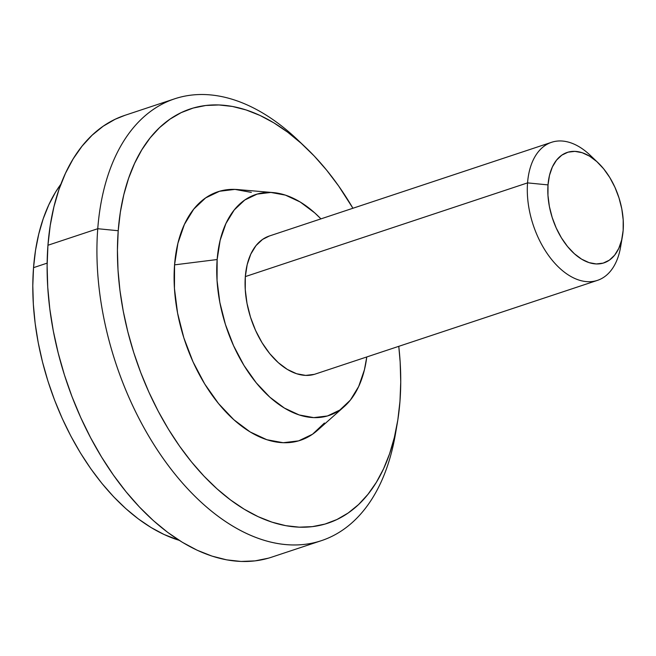 <?xml version="1.0" encoding="UTF-8"?>
<svg xmlns="http://www.w3.org/2000/svg" width="656" height="656" viewBox="0 0 656 656"><rect width="100%" height="100%" fill="white"/><g stroke="black" fill="none" stroke-linecap="round" stroke-linejoin="round"><path stroke-width="0.98" d="M33.53 267.656A203.688 121.795 71.6 0 0 179.145 540.306L164.098 534.509L151.142 527.572L138.318 518.896L125.755 508.572L113.57 496.69L101.877 483.374L90.799 468.745L80.426 452.943L70.873 436.125L62.23 418.454L54.571 400.094L47.978 381.234L42.517 362.038L38.228 342.703L35.162 323.416L33.349 304.351L32.8 285.704L33.53 267.656L35.522 250.362L38.761 234.012L43.214 218.751L48.847 204.729L55.588 192.077L60.893 184.172A203.688 121.795 71.6 0 0 33.53 267.656L47.142 263.13L33.53 267.656M305.68 147.452A218.235 130.495 -108.4 0 1 352.928 208.255L338.603 185.943L326.729 170.265L314.208 155.997L301.145 143.27L287.689 132.2L273.946 122.91L260.071 115.472L246.18 109.97L232.413 106.452L218.907 104.96L205.787 105.493L193.176 108.051L181.204 112.619L169.978 119.146L159.613 127.559L150.208 137.801L141.852 149.748L134.619 163.311L128.592 178.334L123.812 194.684L120.343 212.208L118.211 230.732A218.235 130.495 -108.4 0 1 305.68 147.452L297.717 139.892A232.79 139.195 71.6 0 0 97.752 228.714A232.79 139.195 -108.4 0 1 174.668 98.81L124.861 115.341A232.79 139.195 71.6 0 0 47.945 245.254A232.79 139.195 71.6 0 0 114.841 477.092A232.79 139.195 71.6 0 0 271.568 557.198L321.374 540.667A232.79 139.195 -108.4 0 1 164.64 460.553A232.79 139.195 -108.4 0 1 97.752 228.714L47.945 245.254L97.752 228.714A232.79 139.195 71.6 0 0 223.425 520.101A232.79 139.195 71.6 0 0 395.42 434.141L397.274 423.317A218.235 130.495 -108.4 0 1 236.029 503.906A218.235 130.495 -108.4 0 1 118.211 230.732L97.752 228.714L118.211 230.732L117.432 250.067L118.014 270.051L119.958 290.469L123.246 311.141L127.838 331.854L133.693 352.42L140.761 372.633L148.961 392.304L158.227 411.238L168.461 429.254L179.572 446.178L191.445 461.857L203.967 476.125L217.029 488.851L230.486 499.921L244.221 509.212L258.103 516.649L271.994 522.151L285.762 525.669L299.267 527.17L312.387 526.629L324.999 524.07L336.971 519.503L348.197 512.984L358.561 504.562L367.967 494.321L376.323 482.373L383.555 468.819L389.582 453.788L394.354 437.437L397.831 419.914L399.963 401.398A218.235 130.495 -108.4 0 1 397.274 423.317M396.298 428.598A232.79 139.195 -108.4 0 1 321.374 540.667M273.191 192.585A116.391 69.602 -108.4 0 1 320.932 218.874L314.724 212.88L300.218 202.023L285.409 195.119L270.862 192.446L257.136 194.102L244.77 200.014L234.225 209.961L225.91 223.565L220.145 240.301L217.152 259.53A116.391 69.602 -108.4 0 1 273.191 192.585L237.603 189.559A130.946 78.294 71.6 0 0 174.562 264.86A130.946 78.294 71.6 0 0 221.441 407.04A130.946 78.294 71.6 0 0 317.529 430.295L344.236 406.581A116.391 69.602 -108.4 0 1 258.825 385.908A116.391 69.602 -108.4 0 1 217.152 259.53L174.562 264.86L217.152 259.53L217.054 280.497L219.842 302.416L225.41 324.425L233.561 345.696L243.958 365.408L256.217 382.792L269.854 397.192L284.36 408.048L299.177 414.953L313.716 417.626L327.442 415.978L339.816 410.057L350.361 400.111L358.668 386.507L364.433 369.771L366.778 356.954A116.391 69.602 -108.4 0 1 344.236 406.581M551.589 142.295A72.742 43.501 -108.4 0 1 594.18 159.375A72.742 43.501 71.6 0 0 590.047 155.128A72.742 43.501 71.6 0 0 527.555 182.885A72.742 43.501 -108.4 0 1 551.589 142.295L269.37 235.996A72.742 43.501 71.6 0 0 245.328 276.594A72.742 43.501 71.6 0 0 266.238 349.041A72.742 43.501 71.6 0 0 315.216 374.076L597.436 280.374A72.742 43.501 -108.4 0 1 548.457 255.34A72.742 43.501 -108.4 0 1 527.555 182.885L245.328 276.594L527.555 182.885A72.742 43.501 71.6 0 0 566.825 273.946A72.742 43.501 71.6 0 0 620.576 247.082L622.429 236.258A58.195 34.801 -108.4 0 1 579.437 257.751A58.195 34.801 -108.4 0 1 548.014 184.902L527.555 182.885L548.014 184.902L547.965 195.39L549.359 206.345L552.147 217.349L556.214 227.985L561.413 237.841L567.547 246.533L574.369 253.733L581.618 259.161L589.022 262.613L596.296 263.95L603.159 263.122L609.342 260.17L614.615 255.192L618.772 248.394L621.65 240.022L623.151 230.412A58.195 34.801 -108.4 0 1 622.429 236.258M621.347 241.211A72.742 43.501 -108.4 0 1 597.436 280.374M623.151 230.412L623.2 219.924L621.806 208.969L619.018 197.964L614.951 187.329L609.752 177.473L603.618 168.781L596.796 161.581L589.547 156.153L582.143 152.7L574.869 151.364L568.006 152.184L561.823 155.144L556.55 160.121L552.393 166.919L549.507 175.291L548.014 184.902A58.195 34.801 -108.4 0 1 598.01 162.696A58.195 34.801 -108.4 0 1 623.151 230.412M314.257 374.371L305.68 375.404L296.594 373.731L287.336 369.418L278.267 362.637L269.739 353.633L262.08 342.768L255.578 330.452L250.494 317.16L247.009 303.4L245.27 289.698L245.328 276.594L247.197 264.581L250.797 254.118L255.996 245.615L262.589 239.399L269.444 235.971M399.963 401.398L400.742 382.054L400.16 362.071L398.774 346.335A218.235 130.495 -108.4 0 1 399.963 401.398M324.417 423.022L312.551 434.215L298.636 440.865L283.195 442.726L266.828 439.717L250.166 431.951L233.848 419.733L218.505 403.538L204.713 383.973L193.012 361.809L183.852 337.873L177.579 313.109L174.447 288.451L174.562 264.86L177.924 243.237L184.41 224.409L193.758 209.108L205.623 197.907L219.539 191.257L234.979 189.395L251.346 192.405M174.668 98.81A232.79 139.195 -108.4 0 1 301.744 143.803M268.517 558.149L255.069 560.88L241.072 561.454L226.664 559.855L211.986 556.099L197.169 550.228L182.36 542.299L167.706 532.385L153.348 520.585L139.425 507.006L126.067 491.787L113.398 475.067L101.549 457.011L90.635 437.79L80.745 417.593L71.996 396.618L64.46 375.052L58.22 353.117L53.316 331.026L49.815 308.976L47.74 287.197L47.117 265.885L47.945 245.254L50.225 225.492L53.923 206.804L59.015 189.363L65.452 173.332L73.16 158.875L82.082 146.124L92.111 135.21L103.172 126.223L115.136 119.269L124.968 115.308M590.047 155.128L598.01 162.696"/></g></svg>
